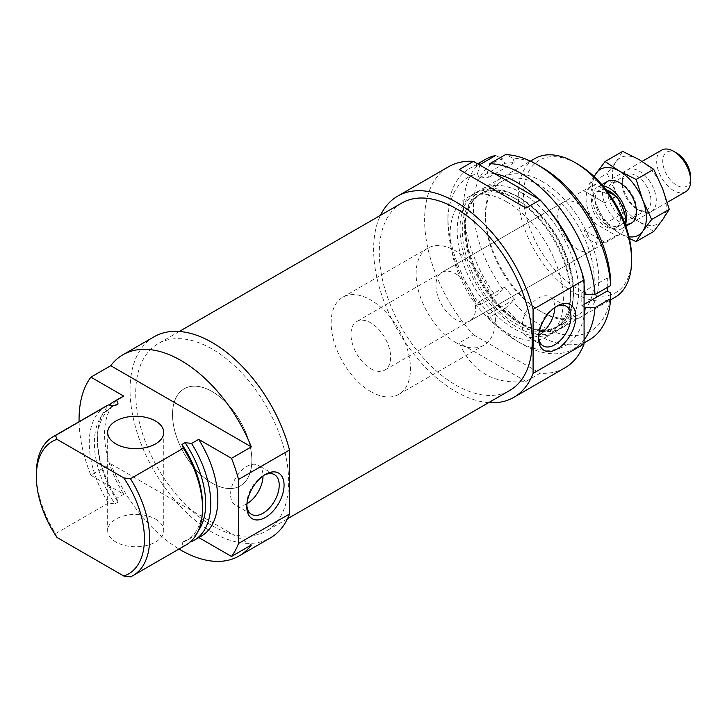<?xml version="1.0" encoding="UTF-8"?>
<svg xmlns="http://www.w3.org/2000/svg" width="727" height="727" viewBox="0 0 727 727"><rect width="100%" height="100%" fill="white"/><g stroke="black" fill="none" stroke-linecap="round" stroke-linejoin="round"><path stroke-width="0.55" stroke-dasharray="3.63 2.73" d="M653.727 231.459L639.306 221.844A38.049 21.974 -120 0 0 662.615 219.763A38.049 21.974 -120 0 0 662.615 188.693A38.049 21.974 -120 0 0 639.306 159.704A38.049 21.974 -120 0 0 616.005 161.785L622.657 151.38M616.005 192.855A38.049 21.974 -120 0 0 639.306 221.844L622.657 213.52L616.005 192.855L607.127 173.48L616.005 161.785A38.049 21.974 -120 0 0 616.005 192.855M639.306 210.394A24.036 13.877 -120 0 0 656.299 200.579A24.036 13.877 -120 0 0 639.306 171.145A24.036 13.877 -120 0 0 622.312 180.959A24.036 13.877 -120 0 0 639.306 210.394L636.625 208.849A20.238 11.687 -120 0 0 646.748 209.849A20.238 11.687 -120 0 0 646.748 186.475A20.238 11.687 -120 0 0 626.51 174.789A20.238 11.687 -120 0 0 622.312 184.058A20.238 11.687 -120 0 0 636.625 208.849L639.306 210.394M593.977 176.443L589.524 183.64L596.176 204.296L605.064 223.68L619.486 233.285L629.355 238.483M605.064 223.68L622.657 213.52M589.524 183.64L607.127 173.48M594.295 176.743A38.049 21.974 -120 0 0 596.176 204.296A38.049 21.974 -120 0 0 619.486 233.285A38.049 21.974 -120 0 0 628.946 236.766M603.583 186.121A24.036 13.877 -120 0 0 619.486 221.844A24.036 13.877 -120 0 0 625.583 224.052M622.167 217.2A20.238 11.687 -120 0 0 632.281 218.2A20.238 11.687 -120 0 0 636.479 208.931A20.238 11.687 -120 0 0 622.167 184.14A20.238 11.687 -120 0 0 612.043 183.14A20.238 11.687 -120 0 0 608.944 199.362A20.238 11.687 -120 0 0 622.167 217.2M607.009 191.092L595.677 184.549A28.035 16.185 -120 0 0 591.869 185.785A28.035 16.185 -120 0 0 595.677 223.798L616.096 235.584A28.035 16.185 -120 0 0 619.904 234.348A28.035 16.185 -120 0 0 625.447 225.125M605.891 226.751A20.429 11.796 -120 0 0 616.105 227.76A20.429 11.796 -120 0 0 616.105 204.169A20.429 11.796 -120 0 0 595.677 192.373A20.429 11.796 -120 0 0 592.541 208.749A20.429 11.796 -120 0 0 605.891 226.751M370.797 368.689A28.035 16.185 -120 0 0 384.819 370.079A28.035 16.185 -120 0 0 384.819 337.701A28.035 16.185 -120 0 0 356.775 321.516A28.035 16.185 -120 0 0 352.477 343.98A28.035 16.185 -120 0 0 370.797 368.689M616.096 235.584L604.773 242.127C599.757 243.545 595.404 243.209 591.723 241.137C588.088 238.983 585.626 235.384 584.344 230.332L595.677 223.798M612.234 198.571L604.773 202.878L584.344 191.092L604.773 202.878M595.677 184.549L584.344 191.092M676.701 153.07A19.738 11.396 -120 0 0 662.742 161.13A19.738 11.396 -120 0 0 676.701 185.294A19.738 11.396 -120 0 0 690.65 177.243M661.643 150.125A24.036 13.877 -120 0 0 657.953 169.382A24.036 13.877 -120 0 0 673.656 190.565A24.036 13.877 -120 0 0 685.67 191.755M603.001 186.048A24.036 13.877 -120 0 0 597.549 187.13A24.036 13.877 -120 0 0 593.868 206.386A24.036 13.877 -120 0 0 609.571 227.569A24.036 13.877 -120 0 0 621.585 228.76A24.036 13.877 -120 0 0 625.62 223.643M605.945 189.702A20.429 11.796 -120 0 0 599.357 190.247A20.429 11.796 -120 0 0 596.222 206.622A20.429 11.796 -120 0 0 609.571 224.625A20.429 11.796 -120 0 0 619.786 225.634A20.429 11.796 -120 0 0 615.178 195.808M370.797 391.58A56.079 32.379 -120 0 0 398.841 394.361A56.079 32.379 -120 0 0 398.841 329.604A56.079 32.379 -120 0 0 342.762 297.225A56.079 32.379 -120 0 0 334.166 342.163A56.079 32.379 -120 0 0 370.797 391.58M212.184 483.155A56.079 32.379 -120 0 0 240.228 485.936A56.079 32.379 -120 0 0 240.228 421.178A56.079 32.379 -120 0 0 184.149 388.8A56.079 32.379 -120 0 0 175.552 433.737A56.079 32.379 -120 0 0 212.184 483.155A56.079 32.379 -120 0 0 240.228 485.936A56.079 32.379 -120 0 0 240.228 421.178A56.079 32.379 -120 0 0 184.149 388.8A56.079 32.379 -120 0 0 175.552 433.737A56.079 32.379 -120 0 0 212.184 483.155M604.773 242.127L584.344 230.332M154.106 336.774A116.166 67.066 -120 0 0 154.106 470.905A116.166 67.066 -120 0 0 270.262 537.971M79.089 421.705A116.166 67.066 -120 0 0 90.902 475.276L110.731 463.826A116.166 67.066 -120 0 0 179.024 549.021M121.145 397.424A80.115 46.255 -120 0 0 123.735 494.233L90.902 475.276M198.825 537.589L198.671 537.498A80.115 46.255 -120 0 0 201.261 536.181M123.735 494.233L116.656 498.322A80.115 46.255 -120 0 1 97.473 438.19A80.115 46.255 -120 0 1 109.268 405.039M198.671 537.498L191.592 541.588L185.058 540.761A76.508 44.174 -120 0 0 189.829 538.625A76.508 44.174 -120 0 0 198.217 530.928M114.13 405.657A76.508 44.174 -120 0 0 113.321 406.111A76.508 44.174 -120 0 0 97.473 441.135A76.508 44.174 -120 0 0 118.083 502.084L116.656 498.322M118.083 502.084L114.966 503.884A76.508 44.174 -120 0 1 110.204 407.902A76.508 44.174 -120 0 1 114.966 405.766M185.058 540.761L181.95 542.56A76.508 44.174 -120 0 0 186.712 540.415A76.508 44.174 -120 0 0 202.551 505.392M105.851 406.257A80.115 46.255 -120 0 0 108.441 503.057L114.966 503.884M181.95 542.56L183.377 546.322A80.115 46.255 -120 0 0 185.967 545.014M108.441 503.057L55.525 533.609A80.115 46.255 -120 0 1 36.35 473.477M183.377 546.322L130.469 576.874M56.997 537.462L55.525 533.609M246.844 505.192A22.919 13.231 -60 0 1 246.798 503.866A22.919 13.231 -60 0 1 263.01 475.794A22.919 13.231 -60 0 1 264.183 475.167M246.962 503.775A22.919 13.231 -60 0 1 246.798 503.866A22.919 13.231 -60 0 1 235.339 505.001A22.919 13.231 -60 0 1 235.339 478.539A22.919 13.231 -60 0 1 258.258 465.307A22.919 13.231 -60 0 1 263.01 475.976M155.533 519.133A28.035 16.185 180 0 1 163.748 530.583A28.035 16.185 180 0 1 135.713 546.768A28.035 16.185 180 0 1 107.669 530.583A28.035 16.185 180 0 1 124.98 515.625A28.035 16.185 180 0 1 155.533 519.133M110.731 463.826L251.324 545.005M479.211 164.729A104.143 60.132 -120 0 0 469.506 168.555A104.143 60.132 -120 0 0 447.932 216.228A104.143 60.132 -120 0 0 479.956 304.867L477.512 304.204L479.184 301.814L488.998 314.019L487.326 316.409L489.771 317.072L505.447 308.03A104.143 60.132 -120 0 0 589.324 339.891M505.447 308.03L512.817 301.687A97.2 56.124 -120 0 0 610.653 292.954M542.16 167.492A97.2 56.124 -120 0 0 512.817 158.15L505.447 154.642M489.771 317.072A104.143 60.132 -120 0 0 521.577 343.78A104.143 60.132 -120 0 0 573.648 348.933A104.143 60.132 -120 0 0 584.081 339.8M487.326 316.409A97.2 56.124 -120 0 0 516.67 340.945A97.2 56.124 -120 0 0 584.081 315.991M489.771 163.684L487.326 172.872L488.998 177.188L479.184 178.07L477.512 173.744A97.2 56.124 -120 0 0 447.932 221.899A97.2 56.124 -120 0 0 477.512 304.204M584.081 285.011A97.2 56.124 -120 0 0 578.247 261.893M547.186 208.086A97.2 56.124 -120 0 0 538.58 199.007M494.751 173.698A97.2 56.124 -120 0 0 487.326 172.872M512.817 158.15L514.489 162.475L504.683 163.348L503.002 159.022A97.2 56.124 -120 0 0 503.002 289.482L504.683 287.101L514.489 299.306L512.817 301.687M607.299 287.492L607.299 277.932L610.653 279.868M542.16 181.45A80.115 46.255 -120 0 0 485.509 214.156A80.115 46.255 -120 0 0 542.16 312.274A80.115 46.255 -120 0 0 598.803 279.568A80.115 46.255 -120 0 0 542.16 181.45M503.002 289.482L495.632 295.825A104.143 60.132 -120 0 1 485.173 159.504M495.632 155.514L503.002 159.022M479.956 304.867L495.632 295.825M477.512 173.744L479.956 164.566M516.67 196.163A80.115 46.255 -120 0 0 460.018 228.869A80.115 46.255 -120 0 0 516.67 326.986A80.115 46.255 -120 0 0 573.312 294.281A80.115 46.255 -120 0 0 516.67 196.172A80.115 46.255 -120 0 0 516.67 196.163L518.969 197.499A76.862 44.374 -120 0 0 480.538 193.691A76.862 44.374 -120 0 0 480.538 282.44A76.862 44.374 -120 0 0 557.4 326.814A76.862 44.374 -120 0 0 573.312 291.627A76.862 44.374 -120 0 0 518.969 197.499L516.67 196.172M584.081 307.039L581.809 305.731L581.809 292.645L584.081 293.953M581.809 305.731L584.081 304.422M581.809 292.645L607.299 277.932M488.998 177.188L514.489 162.475M479.184 178.07L504.683 163.348M488.998 314.019L514.489 299.306M479.184 301.814L504.683 287.101M539.861 185.43A76.862 44.374 -120 0 0 501.43 181.623A76.862 44.374 -120 0 0 485.509 216.81A76.862 44.374 -120 0 0 539.861 310.947A76.862 44.374 -120 0 0 578.283 314.755A76.862 44.374 -120 0 0 590.07 253.16A76.862 44.374 -120 0 0 539.861 185.43M564.834 367.898A116.166 67.066 60 0 1 540.116 373.233L525.957 381.411C494.333 384.819 472.087 371.979 459.228 342.89L473.386 334.711A116.166 67.066 60 0 1 448.668 166.701M488.653 402.64A116.166 67.066 60 0 1 397.687 330.267A116.166 67.066 60 0 1 380.503 215.31M506.755 201.888A80.115 46.255 60 0 1 559.09 272.489A80.115 46.255 60 0 1 546.813 336.683A80.115 46.255 60 0 1 466.698 290.427A80.115 46.255 60 0 1 466.698 197.926A80.115 46.255 60 0 1 506.755 201.888M473.386 334.711L540.116 373.233M455.774 273.843A28.035 16.185 60 0 1 474.086 298.552A28.035 16.185 60 0 1 469.787 321.016A28.035 16.185 60 0 1 441.752 304.831A28.035 16.185 60 0 1 441.752 272.452A28.035 16.185 60 0 1 455.774 273.843M513.835 197.799L513.835 197.799A80.115 46.255 60 0 1 570.486 295.916A80.115 46.255 60 0 1 553.892 332.593A80.115 46.255 60 0 1 473.777 286.338A80.115 46.255 60 0 1 473.777 193.836A80.115 46.255 60 0 1 513.835 197.799L516.379 199.271A76.508 44.174 60 0 1 516.388 199.271A76.508 44.174 60 0 1 570.486 292.972A76.508 44.174 60 0 1 554.637 327.995A76.508 44.174 60 0 1 478.13 283.83A76.508 44.174 60 0 1 478.13 195.481A76.508 44.174 60 0 1 516.379 199.271L513.835 197.799M519.496 197.471A76.508 44.174 60 0 1 569.477 264.892A76.508 44.174 60 0 1 557.754 326.196A76.508 44.174 60 0 1 519.496 322.406A76.508 44.174 60 0 1 465.398 228.705A76.508 44.174 60 0 1 481.247 193.682A76.508 44.174 60 0 1 519.496 197.471M522.05 193.064A80.115 46.255 60 0 1 574.385 263.656A80.115 46.255 60 0 1 562.107 327.85A80.115 46.255 60 0 1 522.05 323.878A80.115 46.255 60 0 1 465.398 225.77A80.115 46.255 60 0 1 481.992 189.093A80.115 46.255 60 0 1 522.05 193.064M615.015 297.307A80.115 46.255 60 0 1 534.899 251.051A80.115 46.255 60 0 1 534.899 158.55M631.609 257.622A76.426 44.129 60 0 1 577.565 288.819A76.426 44.129 60 0 1 523.522 195.218A76.426 44.129 60 0 1 577.565 164.02M577.565 203.524A28.035 16.185 60 0 1 595.876 228.233A28.035 16.185 60 0 1 591.578 250.706A28.035 16.185 60 0 1 563.543 234.512A28.035 16.185 60 0 1 563.543 202.133A28.035 16.185 60 0 1 577.565 203.524M538.58 336.765A22.919 13.231 -60 0 1 538.534 335.438A22.919 13.231 -60 0 1 554.746 307.367A22.919 13.231 -60 0 1 555.919 306.739M554.746 307.367L557.173 305.967L554.746 307.367M538.698 335.347A22.919 13.231 -60 0 1 527.075 336.574A22.919 13.231 -60 0 1 523.558 318.208A22.919 13.231 -60 0 1 538.534 298.006A22.919 13.231 -60 0 1 549.994 296.87A22.919 13.231 -60 0 1 554.746 307.548M525.957 208.067L459.228 169.545M525.957 381.411L459.228 342.89M401.695 203.078A108.15 62.44 -120 0 0 385.119 289.737A108.15 62.44 -120 0 0 455.774 385.046A108.15 62.44 -120 0 0 509.845 390.399M455.774 342.526A56.079 32.379 -120 0 0 483.809 345.298A56.079 32.379 -120 0 0 483.809 280.549A56.079 32.379 -120 0 0 427.73 248.171A56.079 32.379 -120 0 0 419.134 293.108A56.079 32.379 -120 0 0 455.774 342.526M212.184 525.676A108.15 62.44 -120 0 0 266.264 531.028A108.15 62.44 -120 0 0 266.264 406.148A108.15 62.44 -120 0 0 158.113 343.707A108.15 62.44 -120 0 0 141.529 430.375A108.15 62.44 -120 0 0 212.184 525.676M622.312 184.058L622.312 180.959M626.51 174.789L612.043 183.14M646.748 209.849L632.281 218.2M622.167 184.14L619.486 182.595M636.479 208.931L636.479 212.03M591.869 185.785L356.775 321.516M619.904 234.348L384.819 370.079M642.141 161.385L607.463 181.405M601.82 184.667L597.549 187.13M667.286 202.37L631.499 223.035M625.856 226.288L621.585 228.76M599.357 190.247L595.677 192.373M619.786 225.634L616.105 227.76M342.762 297.225L427.73 248.171M398.841 394.361L483.809 345.298M97.473 441.135L97.473 438.19M113.321 406.111L110.204 407.902M189.829 538.625L186.712 540.415M246.798 503.866L246.798 506.674M263.01 475.794L265.437 474.395M274.47 474.658L258.258 465.307M251.551 514.362L235.339 505.001M107.669 432.465L107.669 530.583M163.748 432.465L163.748 530.583M584.081 342.917L573.648 348.933M516.67 340.945L521.577 343.78M477.666 163.839L469.506 168.555M447.932 221.899L447.932 216.228M539.861 310.947L542.16 312.274M485.509 216.81L485.509 214.156M501.43 181.623L480.538 193.691M578.283 314.755L557.4 326.814M573.312 291.627L573.312 294.281M546.813 336.683L553.892 332.593M466.698 197.926L473.777 193.836M570.486 292.972L570.486 295.916M554.637 327.995L557.754 326.196M478.13 195.481L481.247 193.682M519.496 322.406L522.05 323.878M465.398 228.705L465.398 225.77M562.107 327.85L610.58 299.86M481.992 189.093L530.465 161.103M538.534 335.438L538.534 338.237M566.206 306.231L549.994 296.87M543.287 345.934L527.075 336.574M469.787 321.016L591.578 250.706M441.752 272.452L563.543 202.133M179.305 331.467L158.113 343.707M287.456 518.796L266.264 531.028"/><path stroke-width="1.09" d="M622.657 151.38L639.306 159.704L653.727 169.318L662.615 188.693L669.267 209.358L662.615 219.763L653.727 231.459L636.134 241.618L642.786 231.204L651.665 219.509L642.786 200.134L636.134 179.469L619.486 171.145L605.064 161.53L622.657 151.38M636.134 179.469L653.727 169.318M651.665 219.509L669.267 209.358M629.355 238.483L636.134 241.618M605.064 161.53L593.977 176.443M628.946 236.766A38.049 21.974 -120 0 0 642.786 231.204A38.049 21.974 -120 0 0 642.786 200.134A38.049 21.974 -120 0 0 619.486 171.145A38.049 21.974 -120 0 0 596.176 173.226A38.049 21.974 -120 0 0 594.295 176.743M625.583 224.052A24.036 13.877 -120 0 0 636.479 212.03A24.036 13.877 -120 0 0 619.486 182.595A24.036 13.877 -120 0 0 603.583 186.121M625.447 225.125A28.035 16.185 -120 0 0 616.096 196.345L607.009 191.092M616.096 196.345L612.234 198.571M667.286 202.37L685.67 191.755A24.036 13.877 -120 0 0 690.65 180.75L690.65 177.243A19.738 11.396 -120 0 0 676.701 153.07L673.656 151.316A24.036 13.877 -120 0 0 661.643 150.125L642.141 161.385M690.65 180.75A24.036 13.877 -120 0 0 673.656 151.316M625.62 223.643A24.036 13.877 -120 0 0 621.203 200.352A24.036 13.877 -120 0 0 603.001 186.048M615.178 195.808A20.429 11.796 -120 0 0 605.945 189.702M179.024 549.021A116.166 67.066 -120 0 0 239.11 555.955L270.262 537.971A116.166 67.066 -120 0 0 289.51 514.007L289.51 450.013L238.529 479.447A116.166 67.066 -120 0 0 231.504 458.328L251.324 446.887A116.166 67.066 -120 0 0 122.945 354.758A116.166 67.066 -120 0 0 110.731 365.708L90.902 377.159A116.166 67.066 -120 0 0 79.089 421.705M289.51 450.013A116.166 67.066 -120 0 0 154.106 336.774L122.945 354.758M289.51 514.007L238.529 543.442L238.529 479.447M239.11 555.955A116.166 67.066 -120 0 0 251.324 545.005L231.504 556.446A116.166 67.066 -120 0 0 238.529 543.442M90.902 377.159L123.735 396.115A80.115 46.255 -120 0 0 121.145 397.424L114.066 401.513A80.115 46.255 -120 0 0 109.268 405.039M231.504 556.446L198.825 537.589M190.756 541.488L191.592 541.588A80.115 46.255 -120 0 0 194.173 540.27L201.261 536.181A80.115 46.255 -120 0 0 198.671 439.381L231.504 458.328M123.735 396.115L116.656 400.204A80.115 46.255 -120 0 0 114.066 401.513M198.671 439.381L191.592 443.47A80.115 46.255 -120 0 1 194.173 540.27M116.656 400.204L118.083 403.967A76.508 44.174 -120 0 0 114.13 405.657M198.217 530.928A76.508 44.174 -120 0 0 185.058 442.643L191.592 443.47M118.083 403.967L114.966 405.766L108.441 404.939A80.115 46.255 -120 0 0 105.851 406.257L52.944 436.8A80.115 46.255 -120 0 0 36.35 473.477L36.35 476.485A76.426 44.129 -120 0 0 56.997 537.462L123.79 576.029A76.426 44.129 -120 0 0 123.79 477.912L130.469 478.757L183.377 448.205L181.95 444.442L185.058 442.643M123.79 576.029L130.469 576.874A80.115 46.255 -120 0 0 133.05 575.557L185.967 545.014A80.115 46.255 -120 0 0 202.551 508.337L202.551 505.392A76.508 44.174 -120 0 0 181.95 444.442M202.551 508.337A80.115 46.255 -120 0 0 183.377 448.205M108.441 404.939L55.525 435.491A80.115 46.255 -120 0 0 52.944 436.8M133.05 575.557A80.115 46.255 -120 0 0 130.469 478.757M55.525 435.491L56.997 439.344A76.426 44.129 -120 0 0 36.35 476.485M56.997 439.344L123.79 477.912M265.437 517.424A26.354 15.212 -60 0 1 246.798 506.674A26.354 15.212 -60 0 1 265.437 474.395A26.354 15.212 -60 0 1 284.066 485.154A26.354 15.212 -60 0 1 265.437 517.424M264.183 475.167A22.919 13.231 -60 0 1 274.47 474.658A22.919 13.231 -60 0 1 277.987 493.024A22.919 13.231 -60 0 1 263.01 513.226A22.919 13.231 -60 0 1 251.551 514.362A22.919 13.231 -60 0 1 246.844 505.192M263.01 475.976A22.919 13.231 -60 0 1 246.962 503.775M251.324 446.887L110.731 365.708M115.884 443.906A28.035 16.185 0 0 0 146.436 447.423A28.035 16.185 0 0 0 163.748 432.465A28.035 16.185 0 0 0 155.533 421.015A28.035 16.185 0 0 0 124.98 417.507A28.035 16.185 0 0 0 107.669 432.465A28.035 16.185 0 0 0 115.884 443.906M584.081 342.917L589.324 339.891A104.143 60.132 -120 0 0 610.671 298.624L610.653 292.954L607.299 291.009L607.299 287.492M610.671 285.547L610.653 279.868A97.2 56.124 -120 0 0 542.16 167.492L537.253 164.665A104.143 60.132 -120 0 0 505.447 154.642L489.771 163.684A104.143 60.132 -120 0 1 595.004 294.589L610.671 285.547A104.143 60.132 -120 0 0 537.253 164.665M584.081 339.8A104.143 60.132 -120 0 0 595.004 307.675L610.671 298.624M584.081 315.991A97.2 56.124 -120 0 0 585.162 307.666L584.081 307.039M595.004 307.675L585.162 307.666M584.081 293.953L585.162 294.58A97.2 56.124 -120 0 0 584.081 285.011M578.247 261.893A97.2 56.124 -120 0 0 547.186 208.086M538.58 199.007A97.2 56.124 -120 0 0 494.751 173.698M585.162 294.58L595.004 294.589M479.211 164.729A104.143 60.132 -120 0 1 479.956 164.566L495.632 155.514A104.143 60.132 -120 0 0 485.173 159.504L477.666 163.839M584.081 304.422L607.299 291.009M380.503 215.31A116.166 67.066 60 0 1 397.687 196.136A116.166 67.066 60 0 1 533.091 309.384L533.091 373.378L584.081 343.944A116.166 67.066 60 0 1 564.834 367.898L513.853 397.333A116.166 67.066 60 0 1 488.653 402.64M533.091 373.378A116.166 67.066 60 0 1 513.853 397.333M533.091 309.384L584.081 279.95L584.081 343.944M397.687 196.136L448.668 166.701A116.166 67.066 60 0 1 473.386 161.367L459.228 169.545L525.957 208.067L540.116 199.898A116.166 67.066 60 0 1 584.081 279.95M540.116 199.898L473.386 161.367M530.465 161.103L534.899 158.55A80.115 46.255 60 0 1 574.957 162.512L574.957 162.512A80.115 46.255 60 0 1 631.609 260.63A80.115 46.255 60 0 1 615.015 297.307L610.58 299.86M577.565 164.02L574.957 162.512L577.565 164.02A76.426 44.129 60 0 1 631.609 257.622L631.609 260.63M557.173 305.967A26.354 15.212 -60 0 1 575.802 316.718A26.354 15.212 -60 0 1 557.173 348.996A26.354 15.212 -60 0 1 538.534 338.237A26.354 15.212 -60 0 1 557.173 305.967L557.173 305.967M555.919 306.739A22.919 13.231 -60 0 1 566.206 306.231A22.919 13.231 -60 0 1 566.206 332.693A22.919 13.231 -60 0 1 543.287 345.934A22.919 13.231 -60 0 1 538.58 336.765M554.746 307.548A22.919 13.231 -60 0 1 538.698 335.347M287.456 518.796L509.845 390.399A108.15 62.44 -120 0 0 509.845 265.519A108.15 62.44 -120 0 0 401.695 203.078L179.305 331.467M607.463 181.405L601.82 184.667M631.499 223.035L625.856 226.288"/></g></svg>
